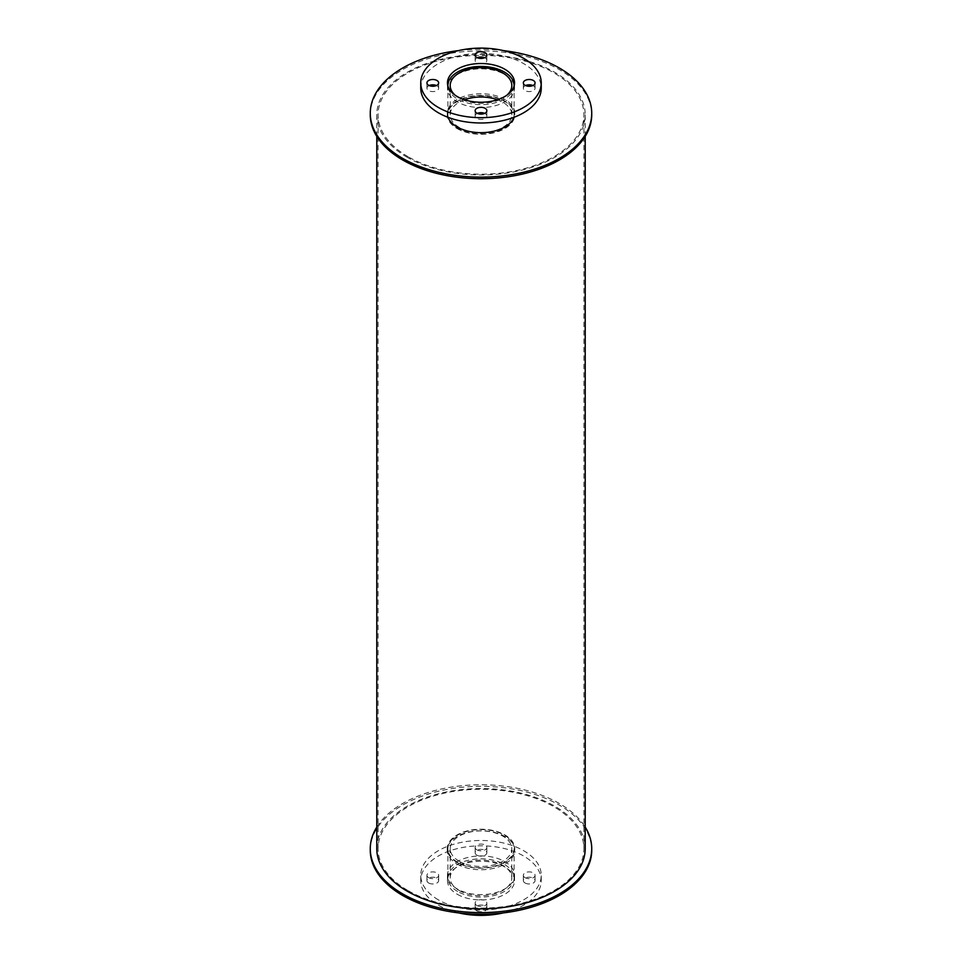 <?xml version="1.0" encoding="UTF-8"?>
<svg xmlns="http://www.w3.org/2000/svg" width="962" height="962" viewBox="0 0 962 962"><rect width="100%" height="100%" fill="white"/><g stroke="black" fill="none" stroke-linecap="round" stroke-linejoin="round"><path stroke-width="0.72" stroke-dasharray="4.81 3.61" d="M459.211 861.267A30.808 17.785 180 0 1 450.192 848.688A30.808 17.785 180 0 1 481 830.903A30.808 17.785 180 0 1 511.808 848.688A30.808 17.785 180 0 1 492.784 865.115A30.808 17.785 180 0 1 459.211 861.267M459.211 890.511A30.808 17.785 0 0 0 492.784 894.371A30.808 17.785 0 0 0 511.808 877.933A30.808 17.785 0 0 0 481 860.148A30.808 17.785 0 0 0 450.192 877.933A30.808 17.785 0 0 0 459.211 890.511M457.599 862.192A33.093 19.108 180 0 1 447.907 848.688A33.093 19.108 180 0 1 481 829.581A33.093 19.108 180 0 1 514.093 848.688A33.093 19.108 180 0 1 493.662 866.329A33.093 19.108 180 0 1 457.599 862.192M457.599 891.437A33.093 19.108 180 0 1 447.907 877.933A33.093 19.108 180 0 1 481 858.838A33.093 19.108 180 0 1 514.093 877.933A33.093 19.108 180 0 1 493.662 895.586A33.093 19.108 180 0 1 457.599 891.437M457.287 888.972A33.538 19.36 180 0 1 447.462 875.276A33.538 19.36 180 0 1 481 855.915A33.538 19.36 180 0 1 514.538 875.276A33.538 19.36 180 0 1 493.831 893.169A33.538 19.36 180 0 1 457.287 888.972M457.287 894.287A33.538 19.36 0 0 0 493.831 898.484A33.538 19.36 0 0 0 514.538 880.591A33.538 19.36 0 0 0 481 861.231A33.538 19.36 0 0 0 447.462 880.591A33.538 19.36 0 0 0 457.287 894.287M525.048 877.669A5.856 3.379 180 0 1 523.34 875.276A5.856 3.379 180 0 1 529.196 871.897A5.856 3.379 180 0 1 535.064 875.276A5.856 3.379 180 0 1 531.445 878.402A5.856 3.379 180 0 1 525.048 877.669M525.048 882.984A5.856 3.379 0 0 0 531.445 883.717A5.856 3.379 0 0 0 535.064 880.591A5.856 3.379 0 0 0 529.196 877.212A5.856 3.379 0 0 0 523.34 880.591A5.856 3.379 0 0 0 525.048 882.984M476.851 849.843A5.856 3.379 180 0 1 475.144 847.45A5.856 3.379 180 0 1 481 844.071A5.856 3.379 180 0 1 486.856 847.45A5.856 3.379 180 0 1 483.249 850.576A5.856 3.379 180 0 1 476.851 849.843M476.851 855.158A5.856 3.379 0 0 0 483.249 855.891A5.856 3.379 0 0 0 486.856 852.765A5.856 3.379 0 0 0 481 849.386A5.856 3.379 0 0 0 475.144 852.765A5.856 3.379 0 0 0 476.851 855.158M428.655 877.669A5.856 3.379 180 0 1 426.936 875.276A5.856 3.379 180 0 1 432.804 871.897A5.856 3.379 180 0 1 438.66 875.276A5.856 3.379 180 0 1 435.04 878.402A5.856 3.379 180 0 1 428.655 877.669M428.655 882.984A5.856 3.379 0 0 0 435.04 883.717A5.856 3.379 0 0 0 438.66 880.591A5.856 3.379 0 0 0 432.804 877.212A5.856 3.379 0 0 0 426.936 880.591A5.856 3.379 0 0 0 428.655 882.984M476.851 905.495A5.856 3.379 180 0 1 475.144 903.102A5.856 3.379 180 0 1 481 899.723A5.856 3.379 180 0 1 486.856 903.102A5.856 3.379 180 0 1 483.249 906.228A5.856 3.379 180 0 1 476.851 905.495M476.851 910.81A5.856 3.379 0 0 0 483.249 911.543A5.856 3.379 0 0 0 486.856 908.417A5.856 3.379 0 0 0 481 905.038A5.856 3.379 0 0 0 475.144 908.417A5.856 3.379 0 0 0 476.851 910.81M438.395 899.867A60.245 34.788 180 0 1 420.755 875.276A60.245 34.788 180 0 1 481 840.487A60.245 34.788 180 0 1 541.245 875.276A60.245 34.788 180 0 1 504.052 907.406A60.245 34.788 180 0 1 438.395 899.867M458.621 912.89A60.245 34.788 180 0 1 438.395 905.194A60.245 34.788 180 0 1 420.755 880.591A60.245 34.788 180 0 1 481 845.814A60.245 34.788 180 0 1 541.245 880.591A60.245 34.788 180 0 1 503.379 912.89M506.818 95.25A30.808 17.785 180 0 1 459.211 98.124A30.808 17.785 180 0 1 455.182 95.25M464.538 99.759A30.808 17.785 0 0 0 450.192 114.791A30.808 17.785 0 0 0 459.211 127.369A30.808 17.785 0 0 0 492.784 131.229A30.808 17.785 0 0 0 511.808 114.791A30.808 17.785 0 0 0 497.462 99.759M514.069 86.123A33.093 19.108 180 0 1 493.205 103.295A33.093 19.108 180 0 1 457.599 99.05A33.093 19.108 180 0 1 447.931 86.123M513.443 118.542A33.093 19.108 180 0 1 490.584 133.081A33.093 19.108 180 0 1 457.599 128.295A33.093 19.108 180 0 1 448.557 118.542M448.22 117.388A33.093 19.108 180 0 1 447.907 114.791A33.093 19.108 180 0 1 481 95.695A33.093 19.108 180 0 1 514.093 114.791A33.093 19.108 180 0 1 513.78 117.388M447.775 85.546A33.538 19.36 0 0 0 447.462 88.203A33.538 19.36 0 0 0 457.287 101.9A33.538 19.36 0 0 0 493.831 106.097A33.538 19.36 0 0 0 514.538 88.203A33.538 19.36 0 0 0 514.225 85.546M514.069 84.969A33.538 19.36 0 0 0 481 68.831A33.538 19.36 0 0 0 447.931 84.969M525.577 85.546A5.856 3.379 0 0 0 523.34 88.203A5.856 3.379 0 0 0 525.048 90.596A5.856 3.379 0 0 0 531.445 91.33A5.856 3.379 0 0 0 535.064 88.203A5.856 3.379 0 0 0 532.828 85.546M477.368 57.72A5.856 3.379 0 0 0 475.144 60.378A5.856 3.379 0 0 0 476.851 62.77A5.856 3.379 0 0 0 483.249 63.504A5.856 3.379 0 0 0 486.856 60.378A5.856 3.379 0 0 0 484.632 57.72M429.172 85.546A5.856 3.379 0 0 0 426.936 88.203A5.856 3.379 0 0 0 428.655 90.596A5.856 3.379 0 0 0 435.04 91.33A5.856 3.379 0 0 0 438.66 88.203A5.856 3.379 0 0 0 436.423 85.546M477.368 113.372A5.856 3.379 0 0 0 475.144 116.029A5.856 3.379 0 0 0 476.851 118.422A5.856 3.379 0 0 0 483.249 119.156A5.856 3.379 0 0 0 486.856 116.029A5.856 3.379 0 0 0 484.632 113.372M420.755 88.203A60.245 34.788 180 0 1 481 53.415A60.245 34.788 180 0 1 541.245 88.203M457.142 862.457A33.742 19.48 180 0 1 447.258 848.688A33.742 19.48 180 0 1 481 829.208A33.742 19.48 180 0 1 514.742 848.688A33.742 19.48 180 0 1 493.915 866.678A33.742 19.48 180 0 1 457.142 862.457M457.142 864.056A33.742 19.48 0 0 0 493.915 868.277A33.742 19.48 0 0 0 514.742 850.276A33.742 19.48 0 0 0 481 830.807A33.742 19.48 0 0 0 447.258 850.276A33.742 19.48 0 0 0 457.142 864.056M376.791 827.079A110.726 63.925 180 0 1 481 784.764A110.726 63.925 180 0 1 585.209 827.079M370.274 850.276A110.726 63.925 180 0 1 481 786.351A110.726 63.925 180 0 1 591.726 850.276M448.027 117.316A33.742 19.48 180 0 1 447.258 113.191A33.742 19.48 180 0 1 481 93.723A33.742 19.48 180 0 1 514.742 113.191A33.742 19.48 180 0 1 513.973 117.316M457.142 128.571A33.742 19.48 0 0 0 493.915 132.792A33.742 19.48 0 0 0 514.742 114.791A33.742 19.48 0 0 0 481 95.31A33.742 19.48 0 0 0 447.258 114.791A33.742 19.48 0 0 0 457.142 128.571M458.621 50.589A110.726 63.925 180 0 1 503.379 50.589M370.274 114.791A110.726 63.925 180 0 1 481 50.866A110.726 63.925 180 0 1 591.726 114.791M408.237 156.806A102.91 59.416 180 0 1 378.09 114.791A102.91 59.416 180 0 1 481 55.375A102.91 59.416 180 0 1 583.91 114.791A102.91 59.416 180 0 1 520.382 169.685A102.91 59.416 180 0 1 408.237 156.806M408.237 890.704A102.91 59.416 0 0 0 520.382 903.583A102.91 59.416 0 0 0 583.91 848.688A102.91 59.416 0 0 0 481 789.273A102.91 59.416 0 0 0 378.09 848.688A102.91 59.416 0 0 0 408.237 890.704M407.311 157.335A104.209 60.161 180 0 1 376.791 114.791A104.209 60.161 180 0 1 481 54.63A104.209 60.161 180 0 1 585.209 114.791A104.209 60.161 180 0 1 520.875 170.382A104.209 60.161 180 0 1 407.311 157.335M376.791 848.688A104.209 60.161 180 0 1 481 788.515A104.209 60.161 180 0 1 585.209 848.688M511.808 877.933L511.808 848.688M450.192 877.933L450.192 848.688M514.093 877.933L514.093 848.688M447.907 877.933L447.907 848.688M514.538 880.591L514.538 875.276M447.462 880.591L447.462 875.276M535.064 880.591L535.064 875.276M523.34 880.591L523.34 875.276M486.856 852.765L486.856 847.45M475.144 852.765L475.144 847.45M438.66 880.591L438.66 875.276M426.936 880.591L426.936 875.276M486.856 908.417L486.856 903.102M475.144 908.417L475.144 903.102M541.245 880.591L541.245 875.276M420.755 880.591L420.755 875.276M511.808 114.791L511.808 85.546M450.192 114.791L450.192 85.546M514.093 114.791L514.093 86.063M447.907 114.791L447.907 86.063M514.538 88.203L514.538 82.888M447.462 88.203L447.462 82.888M535.064 88.203L535.064 82.888M523.34 88.203L523.34 82.888M486.856 60.378L486.856 55.062M475.144 60.378L475.144 55.062M438.66 88.203L438.66 82.888M426.936 88.203L426.936 82.888M486.856 116.029L486.856 110.714M475.144 116.029L475.144 110.714M514.742 850.276L514.742 848.688M447.258 850.276L447.258 848.688M514.742 114.791L514.742 113.191M447.258 114.791L447.258 113.191M583.91 848.688L583.91 114.791M378.09 848.688L378.09 114.791M585.209 136.4L585.209 114.791M376.791 136.4L376.791 114.791"/><path stroke-width="1.44" d="M503.379 912.89A60.245 34.788 180 0 1 458.621 912.89M455.182 95.25A30.808 17.785 180 0 1 450.192 85.546A30.808 17.785 180 0 1 481 67.761A30.808 17.785 180 0 1 511.808 85.546A30.808 17.785 180 0 1 506.818 95.25M497.462 99.759A30.808 17.785 0 0 0 464.538 99.759M447.931 86.123A33.093 19.108 180 0 1 447.907 85.546A33.093 19.108 180 0 1 481 66.438A33.093 19.108 180 0 1 514.093 85.546A33.093 19.108 180 0 1 514.069 86.123M448.557 118.542A33.093 19.108 180 0 1 448.22 117.388M513.78 117.388A33.093 19.108 180 0 1 513.443 118.542M457.287 96.573A33.538 19.36 180 0 1 447.462 82.888A33.538 19.36 180 0 1 481 63.516A33.538 19.36 180 0 1 514.538 82.888A33.538 19.36 180 0 1 493.831 100.769A33.538 19.36 180 0 1 457.287 96.573M525.048 85.281A5.856 3.379 180 0 1 523.34 82.888A5.856 3.379 180 0 1 529.196 79.497A5.856 3.379 180 0 1 535.064 82.888A5.856 3.379 180 0 1 531.445 86.015A5.856 3.379 180 0 1 525.048 85.281M532.828 85.546A5.856 3.379 0 0 0 525.577 85.546M476.851 57.455A5.856 3.379 180 0 1 475.144 55.062A5.856 3.379 180 0 1 481 51.671A5.856 3.379 180 0 1 486.856 55.062A5.856 3.379 180 0 1 483.249 58.189A5.856 3.379 180 0 1 476.851 57.455M484.632 57.72A5.856 3.379 0 0 0 477.368 57.72M428.655 85.281A5.856 3.379 180 0 1 426.936 82.888A5.856 3.379 180 0 1 432.804 79.497A5.856 3.379 180 0 1 438.66 82.888A5.856 3.379 180 0 1 435.04 86.015A5.856 3.379 180 0 1 428.655 85.281M436.423 85.546A5.856 3.379 0 0 0 429.172 85.546M476.851 113.107A5.856 3.379 180 0 1 475.144 110.714A5.856 3.379 180 0 1 481 107.323A5.856 3.379 180 0 1 486.856 110.714A5.856 3.379 180 0 1 483.249 113.841A5.856 3.379 180 0 1 476.851 113.107M484.632 113.372A5.856 3.379 0 0 0 477.368 113.372M438.395 107.479A60.245 34.788 180 0 1 420.755 82.888A60.245 34.788 180 0 1 481 48.1A60.245 34.788 180 0 1 541.245 82.888A60.245 34.788 180 0 1 504.052 115.019A60.245 34.788 180 0 1 438.395 107.479M541.245 82.888L541.245 88.203A60.245 34.788 180 0 1 504.052 120.334A60.245 34.788 180 0 1 438.395 112.794A60.245 34.788 180 0 1 420.755 88.203L420.755 82.888M585.209 827.079A110.726 63.925 180 0 1 591.726 848.688A110.726 63.925 180 0 1 523.376 907.743A110.726 63.925 180 0 1 402.705 893.89A110.726 63.925 180 0 1 370.274 848.688A110.726 63.925 180 0 1 376.791 827.079M591.726 848.688L591.726 850.276A110.726 63.925 180 0 1 523.376 909.343A110.726 63.925 180 0 1 402.705 895.49A110.726 63.925 180 0 1 370.274 850.276L370.274 848.688M513.973 117.316A33.742 19.48 180 0 1 490.524 131.878A33.742 19.48 180 0 1 457.142 126.972A33.742 19.48 180 0 1 448.027 117.316M503.379 50.589A110.726 63.925 180 0 1 591.726 113.191A110.726 63.925 180 0 1 523.376 172.258A110.726 63.925 180 0 1 402.705 158.405A110.726 63.925 180 0 1 370.274 113.191A110.726 63.925 180 0 1 458.621 50.589M591.726 113.191L591.726 114.791A110.726 63.925 180 0 1 523.376 173.857A110.726 63.925 180 0 1 402.705 159.993A110.726 63.925 180 0 1 370.274 114.791L370.274 113.191M585.209 136.4L585.209 848.688A104.209 60.161 180 0 1 520.875 904.268A104.209 60.161 180 0 1 407.311 891.233A104.209 60.161 180 0 1 376.791 848.688L376.791 136.4"/></g></svg>
